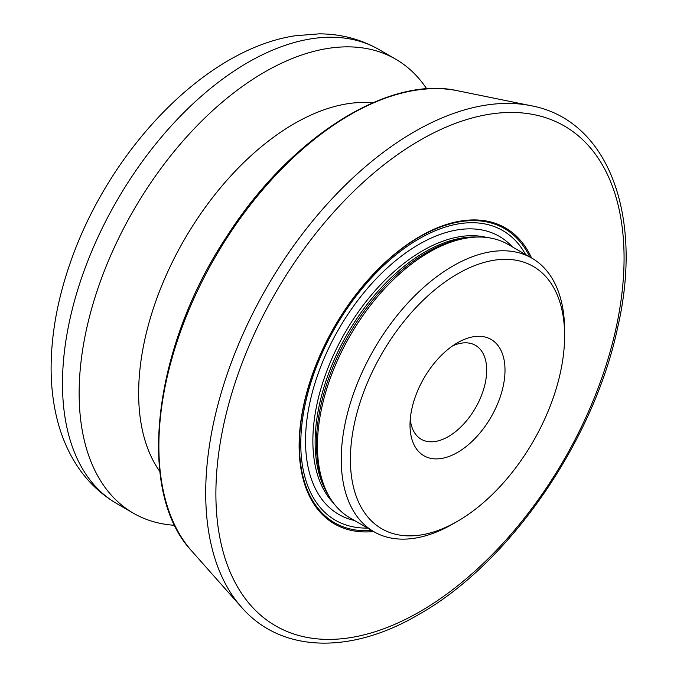 <?xml version="1.0" encoding="UTF-8"?>
<svg xmlns="http://www.w3.org/2000/svg" width="677" height="677" viewBox="0 0 677 677"><rect width="100%" height="100%" fill="white"/><g stroke="black" fill="none" stroke-linecap="round" stroke-linejoin="round"><path stroke-width="1.02" d="M564.618 335.758L564.618 330.478A157.953 91.192 120 0 0 531.91 258.165L508.105 244.422A157.953 91.192 120 0 0 468.983 237.729A157.953 91.192 120 0 0 350.153 335.614A157.953 91.192 120 0 0 324.791 487.474A157.953 91.192 120 0 0 350.153 518.007L373.958 531.75A157.953 91.192 120 0 0 452.93 523.922L457.508 521.282A151.479 87.46 -60 0 1 350.398 459.438A151.479 87.46 -60 0 1 457.508 273.914A151.479 87.46 -60 0 1 564.618 335.758A151.479 87.46 -60 0 1 457.508 521.282M373.628 531.555A170.9 98.664 -60 0 1 334.523 326.593A170.9 98.664 -60 0 1 531.572 257.979M452.685 345.829A54.219 31.303 -60 0 1 475.466 345.355A54.219 31.303 -60 0 1 486.695 370.175A54.219 31.303 -60 0 1 463.026 424.741A54.219 31.303 -60 0 1 421.246 439.271A54.219 31.303 -60 0 1 410.262 419.308M505.008 370.175A67.167 38.784 120 0 0 457.508 342.757A67.167 38.784 120 0 0 410.017 425.021A67.167 38.784 120 0 0 457.508 452.439A67.167 38.784 120 0 0 505.008 370.175M426.722 88.865A262.177 151.369 120 0 0 395.613 59.136A262.177 151.369 120 0 0 133.437 210.496A262.177 151.369 120 0 0 133.445 513.234A262.177 151.369 120 0 0 174.742 525.301M531.91 258.165A157.953 91.192 120 0 0 452.93 265.993A157.953 91.192 120 0 0 349.747 405.176A157.953 91.192 120 0 0 373.958 531.75M372.646 102.853A220.093 127.073 120 0 0 184.229 239.827A220.093 127.073 120 0 0 159.823 471.488M457.491 90.735C388.014 74.935 289.705 137.795 226.863 236.358C152.697 347.699 135.781 491.722 191.743 551.019A270.648 156.26 -60 0 1 214.931 257.548A270.648 156.26 -60 0 1 457.491 90.735L531.047 105.722A294.884 170.249 120 0 0 266.772 287.48A294.884 170.249 120 0 0 241.511 607.227C280.845 652.721 350.381 654.786 418.631 614.555C508.715 564.093 593.602 441.548 617.559 327.947C643.861 215.65 608.242 119.888 531.047 105.722M371.808 530.506A169.859 98.063 -60 0 1 301.942 415.433A169.859 98.063 -60 0 1 419.545 236.992A169.859 98.063 -60 0 1 529.761 256.93M367.611 528.077A167.27 96.574 -60 0 1 303.761 411.489A167.27 96.574 -60 0 1 419.063 238.829A167.27 96.574 -60 0 1 525.555 254.501M354.443 520.478A160.542 92.69 -60 0 1 310.701 398.871A160.542 92.69 -60 0 1 419.063 244.321A160.542 92.69 -60 0 1 512.396 246.902M333.448 502.986A155.363 89.703 -60 0 1 324.994 376.006A155.363 89.703 -60 0 1 422.719 250.659A155.363 89.703 -60 0 1 486.746 237.466M328.235 494.777A155.363 89.703 -60 0 1 424.978 251.962A155.363 89.703 -60 0 1 477.031 237.052M324.791 487.474L323.724 484.859A156.057 90.1 -60 0 1 426.806 252.453A156.057 90.1 -60 0 1 466.182 238.109L468.983 237.729M378.951 49.514C360.663 39.139 340.734 33.918 319.163 33.85L295.011 35.788C203.811 49.59 108.328 151.538 70.061 263.429C57.443 299.75 51.122 334.853 51.105 368.737C51.156 387.126 53.305 404.524 57.553 420.925C61.201 434.939 66.473 447.886 73.387 459.785C84.227 478.377 98.69 492.991 116.782 503.612A262.177 151.369 -60 0 1 116.774 200.883A262.177 151.369 -60 0 1 378.951 49.514L395.613 59.136M419.977 611.593A288.63 166.644 -60 0 1 243.229 360.139A288.63 166.644 -60 0 1 596.725 156.048A288.63 166.644 -60 0 1 419.977 611.593M191.743 551.019L241.511 607.227M116.782 503.612L133.445 513.234"/></g></svg>
